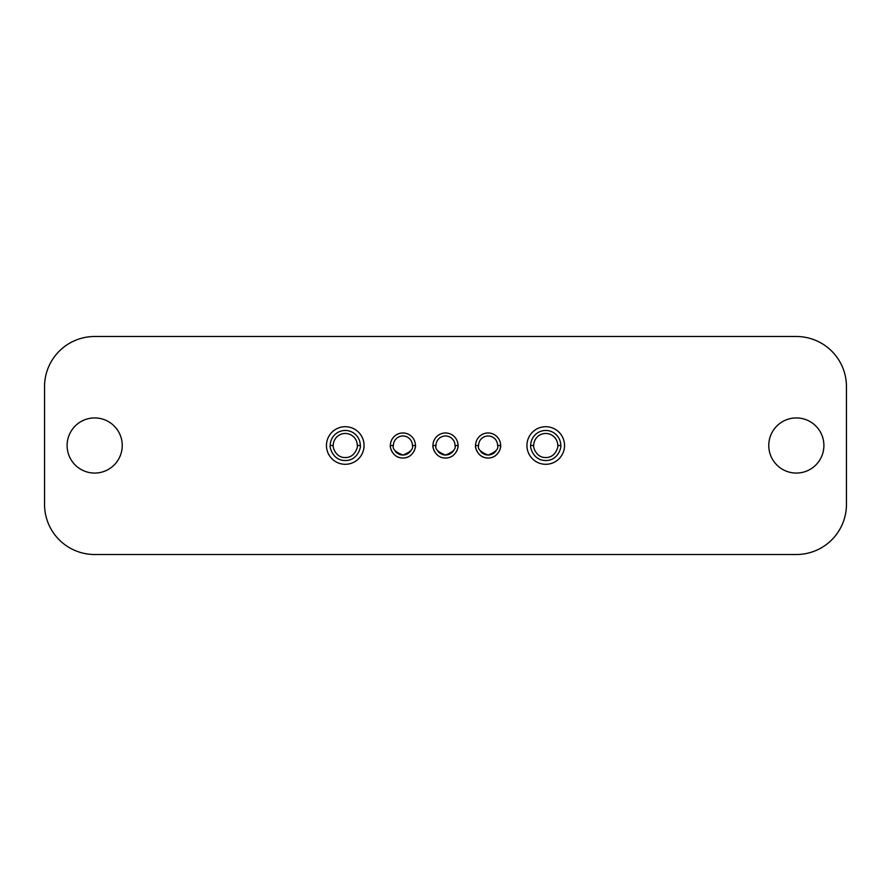 <?xml version="1.0" encoding="UTF-8"?>
<svg xmlns="http://www.w3.org/2000/svg" width="891" height="891" viewBox="0 0 891 891"><rect width="100%" height="100%" fill="white"/><g stroke="black" fill="none" stroke-linecap="round" stroke-linejoin="round"><path stroke-width="1.34" d="M330.227 445.5L333.234 445.5A12.029 12.029 0 0 1 345.262 433.471A12.029 12.029 0 0 1 357.291 445.5L360.298 445.5A15.036 15.036 0 0 0 345.262 430.464A15.036 15.036 0 0 0 330.227 445.5C329.336 445.634 331.975 460.58 345.262 460.536C358.55 460.58 361.189 445.634 360.298 445.5M357.291 445.5C358.115 445.901 355.364 457.829 345.262 457.529C335.15 457.84 332.421 445.89 333.234 445.5M530.702 445.5L533.709 445.5A12.029 12.029 0 0 1 545.737 433.471A12.029 12.029 0 0 1 557.766 445.5L560.773 445.5A15.036 15.036 0 0 0 545.737 430.464A15.036 15.036 0 0 0 530.702 445.5C529.811 445.634 532.45 460.58 545.737 460.536C559.025 460.58 561.664 445.634 560.773 445.5M557.766 445.5C558.59 445.901 555.839 457.829 545.737 457.529C535.625 457.84 532.896 445.89 533.709 445.5M326.462 445.5A18.789 18.789 0 0 0 345.262 464.3A18.789 18.789 0 0 0 364.063 445.5A18.789 18.789 0 0 0 345.262 426.711A18.789 18.789 0 0 0 326.462 445.5M526.937 445.5A18.8 18.8 0 0 0 545.737 464.3A18.8 18.8 0 0 0 564.538 445.5A18.8 18.8 0 0 0 545.737 426.711A18.8 18.8 0 0 0 526.937 445.5M94.669 336.497L796.331 336.497A50.119 50.119 0 0 1 846.45 386.616L846.45 504.395A50.119 50.119 0 0 1 796.331 554.514L94.669 554.514A50.119 50.119 0 0 1 44.55 504.395L44.55 386.616A50.119 50.119 0 0 1 94.669 336.497M122.234 445.5A27.565 27.565 0 0 0 94.669 417.935A27.565 27.565 0 0 0 67.103 445.5A27.565 27.565 0 0 0 94.669 473.065A27.565 27.565 0 0 0 122.234 445.5M823.897 445.5A27.565 27.565 0 0 0 796.331 417.935A27.565 27.565 0 0 0 768.766 445.5A27.565 27.565 0 0 0 796.331 473.065A27.565 27.565 0 0 0 823.897 445.5M433.115 447.382A12.53 12.53 0 0 1 432.97 445.5C432.202 445.6 434.463 458.097 445.5 458.03C456.548 458.085 458.787 445.589 458.03 445.5A12.53 12.53 0 0 1 456.114 452.149M434.719 451.882A12.53 12.53 0 0 1 433.115 447.438M391.862 451.425A12.53 12.53 0 0 1 390.369 445.5C389.623 445.611 391.828 458.063 402.899 458.03C413.981 458.063 416.164 445.611 415.429 445.5A12.53 12.53 0 0 1 413.858 451.57M410.528 455.446A12.53 12.53 0 0 1 403.623 458.007M402.587 458.03A12.53 12.53 0 0 1 395.704 455.758M477.064 451.425A12.53 12.53 0 0 1 475.571 445.5C474.825 445.611 477.03 458.063 488.101 458.03C499.183 458.063 501.366 445.611 500.631 445.5A12.53 12.53 0 0 1 499.06 451.57M495.73 455.446A12.53 12.53 0 0 1 488.825 458.007M487.789 458.03A12.53 12.53 0 0 1 480.906 455.758M453.43 450.779A9.523 9.523 0 0 1 450.579 453.552M449.866 453.965A9.523 9.523 0 0 1 446.001 455.011M445.389 455.023A9.523 9.523 0 0 1 441.234 454.009M440.21 453.419A9.523 9.523 0 0 1 437.86 451.18M410.829 450.779A9.523 9.523 0 0 1 407.978 453.552M407.265 453.965A9.523 9.523 0 0 1 403.4 455.011M402.788 455.023A9.523 9.523 0 0 1 398.633 454.009M397.609 453.419A9.523 9.523 0 0 1 395.259 451.18M496.031 450.779A9.523 9.523 0 0 1 493.18 453.552M492.467 453.965A9.523 9.523 0 0 1 488.602 455.011M487.99 455.023A9.523 9.523 0 0 1 483.835 454.009M482.811 453.419A9.523 9.523 0 0 1 480.461 451.18M455.023 445.5C456.125 449.008 452.951 452.183 445.489 455.023C438.038 452.171 434.864 448.997 435.977 445.5A9.523 9.523 0 0 1 445.5 435.977A9.523 9.523 0 0 1 455.023 445.5L458.03 445.5A12.53 12.53 0 0 0 445.5 432.97A12.53 12.53 0 0 0 432.97 445.5L435.977 445.5M412.422 445.5L415.429 445.5A12.53 12.53 0 0 0 402.899 432.97A12.53 12.53 0 0 0 390.369 445.5L393.377 445.5A9.523 9.523 0 0 1 402.899 435.977A9.523 9.523 0 0 1 412.422 445.5C413.524 449.008 410.35 452.183 402.888 455.023C395.437 452.171 392.263 448.997 393.377 445.5M497.624 445.5L500.631 445.5A12.53 12.53 0 0 0 488.101 432.97A12.53 12.53 0 0 0 475.571 445.5L478.578 445.5A9.523 9.523 0 0 1 488.101 435.977A9.523 9.523 0 0 1 497.624 445.5C498.726 449.008 495.552 452.183 488.09 455.023C480.639 452.171 477.465 448.997 478.578 445.5"/></g></svg>
